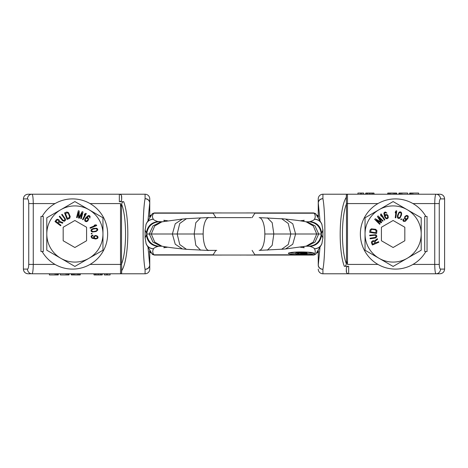 <?xml version="1.0" encoding="UTF-8"?>
<svg xmlns="http://www.w3.org/2000/svg" width="468" height="468" viewBox="0 0 468 468"><rect width="100%" height="100%" fill="white"/><g stroke="black" fill="none" stroke-linecap="round" stroke-linejoin="round"><path stroke-width="0.7" d="M318.24 215.28L316.865 215.28M318.24 252.72L316.865 252.72M151.135 252.72L149.76 252.72M151.029 215.28L149.76 215.28M149.292 216.157L151.182 215.379M151.182 252.621L149.298 251.837M146.086 224.242A7.675 7.406 -11.9 0 1 153.375 219.194C152.018 217.199 152.17 215.21 153.832 213.221A2.34 2.317 45 0 0 152.188 213.888M149.76 216.222L150.497 215.994M149.76 216.169L150.532 215.947M151.69 214.654A2.34 2.317 45 0 1 152.205 213.87L154.206 212.946A2.34 2.328 87.1 0 0 154.159 212.946L154.259 212.94A2.34 2.328 90 0 1 154.346 212.94L221.452 212.94L153.832 213.221M313.654 212.94L246.554 212.94L313.794 212.946A2.34 2.328 92.9 0 0 313.677 212.94L313.654 212.94A2.34 2.328 90 0 1 313.724 212.94M316.818 252.621L318.62 251.883M318.62 216.117L316.818 215.379M321.873 243.729A7.851 7.593 169.4 0 1 314.449 248.8C315.596 250.795 315.485 252.79 314.116 254.779L246.554 255.06L313.654 255.06A2.34 2.328 -90 0 0 313.724 255.06M252.1 250.38L254.879 254.803L314.098 254.803A2.387 2.358 -145.6 0 0 316.192 253.568A2.387 2.358 -145.6 0 1 314.122 254.773M317.322 252.088L318.24 251.755M318.24 251.866L317.269 252.17M154.27 255.06A2.34 2.328 -90 0 0 154.346 255.06L221.452 255.06L153.902 254.803L213.121 254.803L215.9 250.38M151.808 253.568A2.387 2.358 -34.4 0 0 153.902 254.808L153.884 254.779C152.515 252.79 152.404 250.795 153.551 248.8A7.851 7.593 10.6 0 1 146.127 243.729M149.76 251.825L150.719 252.147M149.76 251.766L150.684 252.1M151.79 253.551L153.884 254.779M146.057 243.571A7.979 7.71 10.8 0 0 153.592 248.713C153.861 248.034 155.288 247.268 157.874 246.425L160.553 246.004M164.56 246.677L163.8 247.759L167.743 247.174M146.098 243.553L145.098 237.838L146.765 234.275C147.783 241.289 151.708 245.267 158.541 246.215L162.004 246.215M146.344 234.79C147.291 241.646 151.135 245.524 157.874 246.425M146.051 224.418L145.103 230.104L147.04 234.006L146.765 234.275M251.281 217.62L208.851 217.62A16.38 5.68 -90 0 0 203.171 234L147.04 234.006M160.559 245.934L153.018 242.155L149.31 234.012L153.03 225.857L160.588 222.066M146.765 233.731C147.771 226.699 151.696 222.715 158.553 221.785L160.582 221.996M146.344 233.21C147.315 226.377 151.158 222.499 157.874 221.575L162.876 221.785M167.755 220.826L163.8 220.241L164.572 221.329M146.016 224.4A7.804 7.529 -12.1 0 1 153.422 219.281C153.756 219.966 155.236 220.732 157.874 221.575M316.058 214.215L316.081 214.245A2.387 2.358 145.6 0 1 316.204 214.443A2.387 2.358 145.6 0 0 314.098 213.197L313.677 212.94M318.24 216.134L317.269 215.83M316.081 214.245A2.387 2.358 145.6 0 0 314.122 213.227C315.485 215.21 315.596 217.205 314.449 219.199A7.851 7.593 -169.4 0 1 321.873 224.271M318.24 216.245L317.322 215.912M321.943 224.429A7.979 7.71 -169.2 0 0 314.408 219.287L314.449 219.199M303.44 221.323L304.2 220.241L300.257 220.826M307.447 221.996L310.126 221.575C312.712 220.732 314.139 219.966 314.408 219.287M321.902 243.553L322.902 237.838L320.954 234L321.656 233.21C320.709 226.354 316.865 222.475 310.126 221.575M321.656 233.21L322.891 230.162L321.902 224.447M321.943 243.571A7.979 7.71 169.2 0 1 314.408 248.713C314.139 248.034 312.712 247.268 310.126 246.425C316.865 245.524 320.709 241.646 321.656 234.79M300.257 247.174L304.2 247.759L303.44 246.677M307.447 246.004L310.126 246.425M288.382 253.317A12.823 1.34 0 0 1 301.205 251.977A12.823 1.34 0 0 1 314.028 253.317A12.823 1.34 0 0 1 301.205 254.656A12.823 1.34 0 0 1 288.382 253.317M241.108 255.06L239.955 255.06M177.84 234L182.134 234M161.764 221.908L154.715 225.962L151.287 234.018L154.715 242.073L161.729 246.104M285.866 234L290.16 234M320.954 234L318.696 234L314.987 225.851L307.441 222.066M321.235 233.725C320.235 226.693 316.31 222.715 309.459 221.785L305.996 221.785M306.271 246.092L313.308 242.044L316.719 234L318.696 234L314.987 242.149L307.441 245.934M321.235 234.275C320.235 241.307 316.31 245.285 309.459 246.215L305.159 246.215M203.171 234A16.38 5.68 90 0 0 208.851 250.38L216.719 250.38M306.271 221.896L313.291 225.933L316.719 234L264.829 234A16.38 5.68 90 0 1 259.149 250.38L281.748 249.204M285.784 219.188L292.763 223.786L295.606 234L292.757 244.22L285.784 248.812M182.216 219.188L175.243 223.78L172.394 234L175.237 244.214L182.216 248.812M312.759 252.738A12.823 1.34 0 0 1 307.125 253.346M295.893 253.375A12.823 1.34 0 0 1 289.651 252.738M307.125 253.65L304.627 253.276L306.499 253.024L306.815 252.855L306.499 252.609L301.199 252.316L296.203 252.773L304.627 252.65L305.253 252.773L304.627 253.024L300.883 253.358L305.563 253.814L295.893 253.814L300.263 254.27L306.189 254.065L307.125 253.814L306.815 252.316M300.883 252.901L297.882 252.749M296.203 252.65L295.893 252.65L295.893 253.814M297.455 252.773L297.455 253.814M297.765 252.773L297.765 253.896M298.391 252.819L298.391 253.984M299.011 252.86L299.011 254.025M300.573 252.901L300.573 254.065M302.445 253.363L302.445 254.065M304.007 253.399L304.007 254.025M304.627 253.451L304.627 253.984M305.253 253.562L305.253 253.896M300.883 252.527L300.883 253.188M302.135 252.527L302.135 253.188M304.007 252.591L304.007 253.106M304.627 252.65L304.627 253.024M296.203 252.082L296.203 252.773M296.519 252.071L296.519 252.609M297.765 252.03L297.765 252.439M299.011 252L299.011 252.357M301.199 251.977L301.199 252.316M301.819 251.977L301.819 252.316M304.007 252.012L304.007 252.357M305.253 252.047L305.253 252.439M306.499 252.1L306.499 252.609M306.815 252.112L306.815 252.773M306.815 252.855L306.815 253.48M149.76 217.099L149.76 198.9L149.76 217.099M148.028 247.572L149.737 265.175C149.351 267.602 147.8 268.983 145.08 269.328C142.459 256.341 142.459 211.659 145.08 198.672L145.08 194.22A4.68 4.68 0 0 1 149.76 198.9A4.68 4.68 0 0 0 145.08 194.22L28.08 194.22C25.225 194.507 23.669 196.069 23.4 198.9L23.4 269.1C23.669 271.931 25.225 273.493 28.08 273.78L30.443 273.78M145.08 198.672A4.68 4.153 0 0 1 149.76 202.825L149.737 202.825C149.351 200.398 147.8 199.017 145.08 198.672M148.04 220.176L149.737 202.825L149.737 217.14M149.76 250.684L149.76 269.1L149.76 250.684M143.945 194.22L30.443 194.22M120.276 194.413L121.019 194.928M121.194 195.133L121.452 195.548M121.504 195.665L121.68 199.45L121.68 196.56A2.34 2.34 0 0 0 119.34 194.22A2.34 2.34 0 0 1 121.68 196.56M121.68 270.738C128.87 259.945 129.999 218.304 123.687 201.69L119.34 201.69C120.797 201.597 121.575 200.848 121.68 199.45M121.095 273.622L121.458 273.294M121.516 273.207L121.68 266.093L121.68 272.61A1.17 1.17 0 0 1 120.51 273.78L145.08 273.78A4.68 4.68 0 0 0 149.76 269.1A4.68 4.68 0 0 1 145.08 273.78L145.08 269.328A4.68 4.153 0 0 0 149.76 265.175L149.737 250.643M123.687 201.69C122.581 201.702 121.908 202.562 121.674 204.276C126.91 217.836 126.822 250.971 121.522 264.139L121.68 266.093M121.522 264.139L121.522 206.838L120.51 203.58L90.049 203.58M121.674 204.276L121.522 206.838M143.945 273.78L120.51 273.78L120.51 203.58M23.4 269.1L27.489 269.1A4.68 4.522 90 0 0 31.777 273.774L120.51 273.78M26.553 194.477L26.951 194.36M26.951 273.64L26.559 273.528M25.869 273.224L25.512 273.008M24.927 272.563L24.611 272.241M24.178 271.686L23.95 271.3M23.634 270.551L23.54 270.229M27.489 269.1C28.238 268.854 28.653 267.292 28.741 264.42L28.741 203.58C28.653 200.708 28.238 199.146 27.489 198.9L23.4 198.9M28.741 203.58L33.263 203.58C33.187 197.911 32.772 194.787 32.005 194.22L31.777 194.208A4.68 4.522 -90 0 0 27.489 198.9M32.005 273.78C32.772 273.207 33.187 270.089 33.263 264.42L55.031 264.42M55.13 273.78L55.13 274.95L49.397 274.95L49.397 273.78M55.13 274.95L56.324 274.95L56.324 273.78M56.324 274.95L57.277 274.95L57.277 273.78M57.277 274.95L57.997 274.95L57.997 273.78M57.997 274.95L58.237 273.78M58.237 274.95L58.477 273.78M66.117 273.78L66.117 274.95L60.384 274.95L60.384 273.78M66.117 274.95L67.316 274.95L67.316 273.78M67.316 274.95L68.269 274.95L68.269 273.78M68.269 274.95L68.983 274.95L68.983 273.78M68.983 274.95L69.223 273.78M71.376 273.78L71.376 274.95L71.136 273.78M71.376 274.95L71.85 274.95L71.85 273.78M71.85 274.95L72.809 274.95L72.809 273.78M72.809 274.95L73.763 274.95L73.763 273.78M73.763 274.95L74.956 274.95L74.956 273.78M74.956 274.95L77.109 274.95L77.109 273.78M77.109 274.95L78.302 274.95L78.302 273.78M78.302 274.95L79.256 274.95L79.256 273.78M79.256 274.95L80.209 274.95L80.209 273.78M80.209 274.95L80.449 273.78M94.068 273.78L94.068 274.95L93.828 273.78M94.068 274.95L94.308 273.78M94.308 274.95L95.261 274.95L95.261 273.78M95.261 274.95L96.215 274.95L96.215 273.78M96.215 274.95L97.888 274.95L97.888 273.78M97.888 274.95L98.368 274.95L98.368 273.78M98.368 274.95L100.041 274.95L100.041 273.78M100.041 274.95L100.994 274.95L100.994 273.78M100.994 274.95L101.948 274.95L101.948 273.78M101.948 274.95L102.188 273.78M102.188 274.95L102.428 273.78M106.248 273.78L106.248 274.95L104.341 274.95L104.341 273.78M106.248 274.95L107.447 274.95L107.447 273.78M107.447 274.95L110.074 274.95L110.074 273.78M318.24 250.684L318.24 265.175A4.68 4.153 180 0 0 322.92 269.328C320.2 268.983 318.649 267.602 318.263 265.175L318.24 265.175M319.972 220.428L318.263 202.825C318.649 200.398 320.2 199.017 322.92 198.672C325.541 211.659 325.541 256.341 322.92 269.328L322.92 273.78A4.68 4.68 180 0 1 318.24 269.1A4.68 4.68 180 0 0 322.92 273.78L439.92 273.78C442.775 273.493 444.331 271.931 444.6 269.1L444.6 198.9C444.331 196.069 442.775 194.507 439.92 194.22L437.557 194.22M319.972 247.572L318.263 265.175L318.263 250.643M318.263 217.357L318.24 198.9L318.24 217.316M324.055 273.78L437.557 273.78M347.724 273.587L346.981 273.072M346.806 272.867L346.548 272.452M346.495 272.335L346.32 268.55L346.32 271.44A2.34 2.34 180 0 0 348.66 273.78A2.34 2.34 180 0 1 346.32 271.44M346.32 197.262C339.13 208.055 338.001 249.696 344.313 266.31L348.66 266.31C347.203 266.403 346.425 267.152 346.32 268.55M346.905 194.378L346.542 194.706M346.484 194.793L346.32 201.907L346.32 195.39A1.17 1.17 0 0 1 347.49 194.22L322.92 194.22A4.68 4.68 0 0 0 318.24 198.9A4.68 4.68 0 0 1 322.92 194.22L322.92 198.672A4.68 4.153 180 0 0 318.24 202.825L318.24 202.825M344.313 266.31C345.419 266.298 346.092 265.438 346.326 263.724C341.09 250.164 341.178 217.029 346.478 203.861L346.32 201.907M346.478 203.861L346.478 261.162L347.49 264.42L377.951 264.42M346.326 263.724L346.478 261.162M324.055 194.22L347.49 194.22L347.49 264.42M444.6 198.9L440.511 198.9A4.68 4.522 -90 0 0 436.223 194.226L347.49 194.22M441.447 273.523L441.049 273.64M441.049 194.36L441.441 194.472M442.131 194.776L442.488 194.992M443.073 195.437L443.389 195.759M443.822 196.314L444.05 196.7M444.366 197.449L444.46 197.771M440.511 198.9C439.762 199.146 439.347 200.708 439.259 203.58L439.259 264.42C439.347 267.292 439.762 268.854 440.511 269.1L444.6 269.1M439.259 264.42L434.737 264.42C434.813 270.089 435.228 273.213 435.995 273.78L436.223 273.792A4.68 4.522 90 0 0 440.511 269.1M435.995 194.22C435.228 194.793 434.813 197.911 434.737 203.58L412.969 203.58M412.87 194.22L412.87 193.05L418.603 193.05L418.603 194.22M412.87 193.05L411.676 193.05L411.676 194.22M411.676 193.05L410.723 193.05L410.723 194.22M410.723 193.05L410.003 193.05L410.003 194.22M410.003 193.05L409.763 194.22M409.763 193.05L409.523 194.22M401.883 194.22L401.883 193.05L407.616 193.05L407.616 194.22M401.883 193.05L400.684 193.05L400.684 194.22M400.684 193.05L399.73 193.05L399.73 194.22M399.73 193.05L399.017 193.05L399.017 194.22M399.017 193.05L398.777 194.22M396.624 194.22L396.624 193.05L396.864 194.22M396.624 193.05L396.15 193.05L396.15 194.22M396.15 193.05L395.191 193.05L395.191 194.22M395.191 193.05L394.237 193.05L394.237 194.22M394.237 193.05L393.044 193.05L393.044 194.22M393.044 193.05L390.891 193.05L390.891 194.22M390.891 193.05L389.698 193.05L389.698 194.22M389.698 193.05L388.744 193.05L388.744 194.22M388.744 193.05L387.791 193.05L387.791 194.22M387.791 193.05L387.551 194.22M373.932 194.22L373.932 193.05L374.172 194.22M373.932 193.05L373.692 194.22M373.692 193.05L372.739 193.05L372.739 194.22M372.739 193.05L371.785 193.05L371.785 194.22M371.785 193.05L370.112 193.05L370.112 194.22M370.112 193.05L369.632 193.05L369.632 194.22M369.632 193.05L367.959 193.05L367.959 194.22M367.959 193.05L367.006 193.05L367.006 194.22M367.006 193.05L366.052 193.05L366.052 194.22M366.052 193.05L365.812 194.22M365.812 193.05L365.572 194.22M361.752 194.22L361.752 193.05L363.659 193.05L363.659 194.22M361.752 193.05L360.553 193.05L360.553 194.22M360.553 193.05L357.926 193.05L357.926 194.22M43.29 251.55L40.95 251.55L40.95 216.45L43.29 216.45L43.29 251.55M42.143 216.45A35.1 35.1 0 0 1 95.103 207.113A35.1 35.1 0 0 1 95.103 260.887A35.1 35.1 0 0 1 42.143 251.55M46.8 234L46.8 217.79L74.88 201.573L102.96 217.79L102.96 250.21L74.88 266.427L46.8 250.21L46.8 234A28.08 28.08 0 0 1 88.92 209.682A28.08 28.08 0 0 1 88.92 258.318A28.08 28.08 0 0 1 46.8 234M63.18 240.757L63.18 227.243L74.88 220.492L86.58 227.243L86.58 240.757L74.88 247.508L63.18 240.757M59.477 222.007L58.453 223.382L60.963 225.26L60.6 225.746L54.972 221.551L56.429 219.603L57.453 219.229L59.009 219.89L59.6 221.341L62.899 222.663L62.478 223.23L59.477 222.007M57.734 222.85L58.945 220.972L58.529 220.288L57.388 219.814L55.938 221.51L57.734 222.85M62.133 214.291L65.514 219.229L65.415 220.428L64.291 221.288L62.577 220.715L59.237 216.503L59.717 216.134L62.969 220.229L64.239 220.387L64.789 219.779L64.742 218.878L61.647 214.66L62.133 214.291M64.578 212.893L66.848 212.022L68.451 212.519L70.194 216.491L69.79 218.246L67.105 219.445L64.578 212.893M67.17 212.852L65.467 213.507L67.345 218.386L69.048 217.731L69.574 216.567L68.34 213.361L67.17 212.852M80.695 218.579L82.064 213.227L79.326 218.228L78.542 218.029L78.536 212.326L77.167 217.679L76.576 217.526L78.314 210.729L79.197 210.951L79.115 217.404L82.14 211.706L83.023 211.928L81.286 218.731L80.695 218.579M94.185 225.313L95.285 224.851L96.484 225.014L96.718 225.57L90.236 228.267L90.002 227.705L95.384 225.471L94.185 225.313M93.372 228.46L96.525 228.244L97.566 228.864L97.8 230.051L96.115 231.525L92.249 231.988L91.207 231.367L90.973 230.174L91.693 229.209L93.372 228.46M95.542 228.647L92.758 229.203L91.722 230.127L91.921 231.122L93.231 231.584L96.016 231.028L96.817 230.455L97.098 229.577L96.502 228.87L95.542 228.647M86.323 213.578L83.047 219.79L82.514 219.51L85.229 214.35L84.205 214.993L84.761 213.94L85.784 213.297L86.323 213.578M88.68 219.106L87.849 220.931L86.609 221.656L85.445 221.481L84.755 220.726L84.784 219.404L85.679 217.819L88.317 215.537L89.482 215.713L90.09 216.403L89.856 218.135L89.4 216.608L88.598 216.152L86.545 217.561L87.879 217.684L88.68 219.106M87.832 220.147L88.019 218.954L87.001 218.123L85.866 218.55L85.258 219.784L85.445 220.516L86.323 221.036L87.832 220.147M92.009 233.901L91.26 233.918L91.254 233.409L91.997 233.397L92.009 233.901M92.477 235.223L92.939 235.193L92.857 235.691L92.044 236.077L91.751 236.954L92.512 237.89L94.103 238.347L93.541 237.13L93.846 236.153L95.77 235.433L97.613 236.235L98.046 237.323L97.742 238.3L95.811 239.025L92.009 238.224L91.032 236.738L91.318 235.86L92.477 235.223M95.022 238.282L96.203 238.469L97.016 238.083L97.321 237.106L96.975 236.439L95.841 235.954L94.565 236.369L94.261 237.346L95.022 238.282M424.71 216.45L427.05 216.45L427.05 251.55L424.71 251.55L424.71 216.45M425.857 251.55A35.1 35.1 0 0 1 372.897 260.887A35.1 35.1 0 0 1 372.897 207.113A35.1 35.1 0 0 1 425.857 216.45M379.08 258.318L365.04 250.21L365.04 217.79L393.12 201.573L421.2 217.79L421.2 250.21L393.12 266.427L379.08 258.318A28.08 28.08 0 0 1 379.08 209.682A28.08 28.08 0 0 1 421.2 234A28.08 28.08 0 0 1 379.08 258.318M393.12 247.508L381.42 240.757L381.42 227.243L393.12 220.492L404.82 227.243L404.82 240.757L393.12 247.508M375.032 241.342L375.71 242.921L378.594 241.681L378.834 242.237L372.382 245.01L371.422 242.781L371.615 241.71L372.961 240.687L374.517 240.903L377.313 238.709L377.594 239.359L375.032 241.342M374.886 243.272L373.873 241.289L372.657 241.482L372.089 242.055L372.832 244.161L374.886 243.272M369.679 235.188L375.646 234.725L376.635 235.41L376.816 236.82L375.465 238.013L370.147 238.797L370.065 238.2L375.237 237.428L375.915 236.831L375.962 236.007L374.956 235.223L369.755 235.79L369.679 235.188M369.691 232.368L370.065 229.969L371.305 228.829L375.617 229.302L376.933 230.537L376.623 233.456L369.691 232.368M370.954 230.104L370.668 231.906L375.833 232.719L376.114 230.917L375.371 229.882L371.978 229.343L370.954 230.104M382.672 221.253L378.723 217.392L381.683 222.265L381.122 222.844L376.173 219.995L380.127 223.856L379.706 224.295L374.681 219.387L375.318 218.737L380.87 222.031L377.442 216.567L378.074 215.912L383.099 220.82L382.672 221.253M395.249 212.94L395.401 211.752L396.139 210.793L396.741 210.875L395.834 217.836L395.232 217.755L395.986 211.981L395.249 212.94M397.566 215.216L398.958 212.373L400.011 211.788L401.164 212.174L401.643 213.285L401.45 215.11L400.058 217.953L399.005 218.544L397.853 218.152L397.379 217.041L397.566 215.216M398.812 213.431L397.905 216.117L398.192 217.48L399.151 217.801L400.204 216.9L401.117 214.209L401.017 213.232L400.397 212.548L399.485 212.712L398.812 213.431M381.157 213.882L384.901 219.82L384.386 220.141L381.28 215.216L381.321 216.427L380.683 215.415L380.642 214.204L381.157 213.882M387.118 214.601L388.019 215.537L388.294 217.673L387.557 218.591L386.562 218.813L385.433 218.123L384.509 216.555L383.848 213.133L384.585 212.215L385.486 212.027L386.872 213.098L385.322 212.729L384.526 213.192L384.714 215.678L385.486 214.584L387.118 214.601M387.598 215.859L386.656 215.099L385.427 215.567L385.234 216.76L386.001 217.907L386.726 218.111L387.615 217.608L387.598 215.859M401.597 219.118L401.24 219.773L400.795 219.527L401.158 218.872L401.597 219.118M402.977 219.369L403.182 218.96L403.574 219.276L403.498 220.176L404.112 220.861L405.306 220.674L406.493 219.521L405.159 219.404L404.469 218.655L404.808 216.625L406.417 215.432L407.581 215.602L408.277 216.351L407.938 218.38L405.341 221.276L403.568 221.382L402.954 220.691L402.977 219.369M406.903 218.696L407.651 217.766L407.727 216.871L407.031 216.117L406.282 216.087L405.294 216.824L405.013 218.135L405.709 218.889L406.903 218.696M151.837 214.332A2.34 2.317 45 0 1 152.176 213.894L152.205 213.87A2.34 2.317 45 0 1 153.861 213.197L213.121 213.197L215.9 217.62M152.609 254.434L154.323 255.06M314.116 213.221L254.879 213.197L252.1 217.62M264.829 234A16.38 5.68 -90 0 0 259.149 217.62L281.748 218.796L288.27 223.488L290.815 234L288.282 244.495L281.742 249.192M267.345 250.187L272.189 245.32L273.827 234L272.189 222.68L267.345 217.813M200.626 217.813L195.799 222.704L194.173 234L195.799 245.296L200.626 250.187M186.305 249.204L179.741 244.542L177.185 234L179.735 223.482L186.305 218.802M119.34 201.69L119.34 194.22M90.049 264.42L121.528 264.42M55.031 203.58L33.263 203.58L33.263 264.42L28.741 264.42M348.66 266.31L348.66 273.78M377.951 203.58L346.472 203.58M412.969 264.42L434.737 264.42L434.737 203.58L439.259 203.58M146.121 224.26L146.659 223.066M146.736 222.903L152.223 213.929M321.832 243.711L321.247 244.969M321.171 245.133L315.882 253.925M315.912 253.948L315.531 254.323M315.397 254.428L313.829 255.06M152.474 254.329L152.088 253.948M152.118 253.925L146.835 245.133M146.753 244.969L146.174 243.711M145.08 229.841L145.08 238.072M313.794 212.946L315.871 213.975M315.882 214.075L321.165 222.867M321.247 223.031L321.826 224.289M322.92 229.607L322.92 238.072M219.393 255.042L248.607 255.042M161.758 246.162L160.582 245.998M160.612 222.002L161.793 221.838M248.607 212.958L219.393 212.958M306.283 246.156L285.796 248.912M285.778 248.917L281.707 249.298M285.796 219.088C293.799 219.948 298.777 220.44 306.283 221.844L306.283 221.844M306.242 221.838L307.417 222.002M307.417 245.998L306.242 246.162M281.707 218.702L285.778 219.082M186.334 249.315L208.769 250.491M186.334 218.685L208.769 217.509M182.204 248.912C174.201 248.052 169.223 247.56 161.717 246.156L161.717 246.156M161.752 221.844L182.204 219.088M182.222 219.082L186.293 218.702M186.293 249.298L182.222 248.917"/></g></svg>

